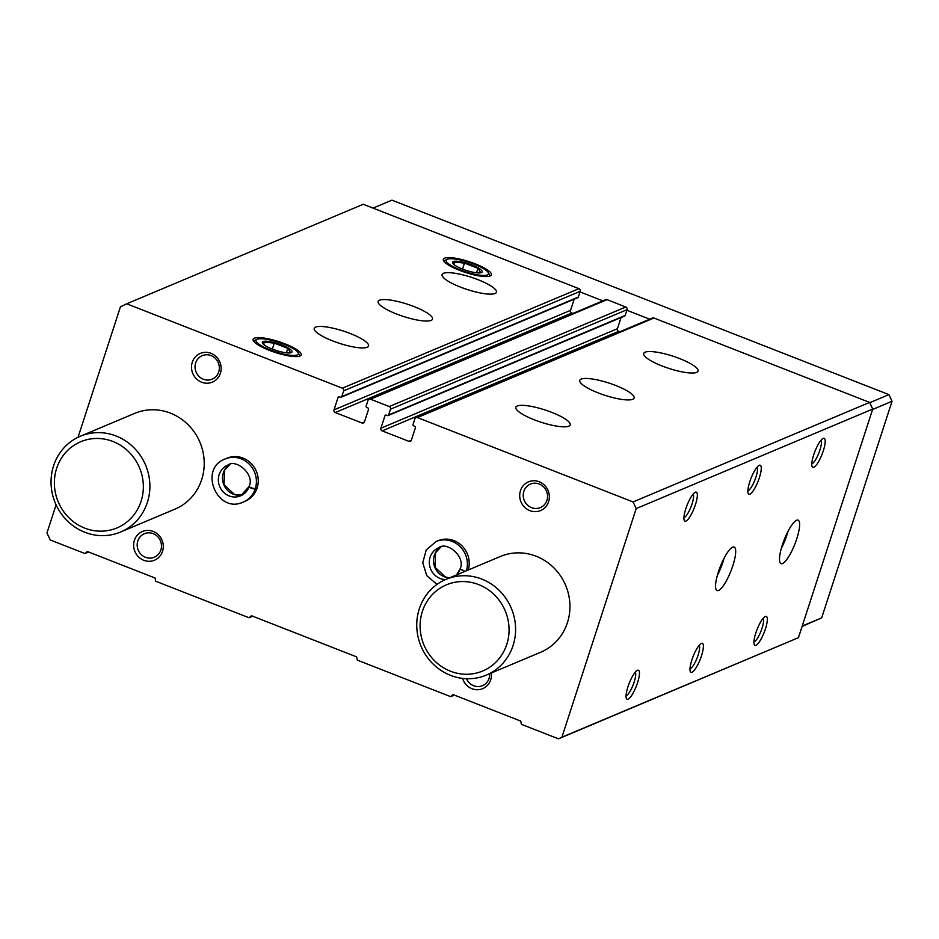 <?xml version="1.0" encoding="UTF-8"?>
<svg xmlns="http://www.w3.org/2000/svg" width="939" height="939" viewBox="0 0 939 939"><rect width="100%" height="100%" fill="white"/><g stroke="black" fill="none" stroke-linecap="round" stroke-linejoin="round"><path stroke-width="1.41" d="M517.236 406A28.569 6.444 -162 0 1 548.458 411.129A28.569 6.444 -162 0 1 570.196 424.909A28.569 6.444 -162 0 1 541.028 422.21A28.569 6.444 -162 0 1 515.851 407.256A28.569 6.444 -162 0 1 517.236 406M581.159 379.098A28.569 6.444 -162 0 1 612.381 384.227A28.569 6.444 -162 0 1 634.118 398.019A28.569 6.444 -162 0 1 604.962 395.319A28.569 6.444 -162 0 1 579.774 380.354A28.569 6.444 -162 0 1 581.159 379.098M645.093 352.195A28.569 6.444 -162 0 1 676.315 357.336A28.569 6.444 -162 0 1 698.053 371.116A28.569 6.444 -162 0 1 668.885 368.417A28.569 6.444 -162 0 1 643.708 353.463A28.569 6.444 -162 0 1 645.093 352.195M78.043 437.292L120.45 306.783L126.706 303.802L342.371 388.194A2.078 1.96 67.2 0 1 343.627 390.847L341.749 396.622A1.045 0.974 67.2 0 1 340.505 397.22L339.331 396.763A1.045 0.974 67.2 0 0 338.075 397.361L334.014 409.874A2.078 1.96 67.2 0 0 335.258 412.538L361.984 422.984A2.078 1.96 67.2 0 0 364.485 421.799L368.558 409.287A1.045 0.974 67.2 0 0 367.924 407.96L366.75 407.491A1.045 0.974 67.2 0 1 366.128 406.164L368.006 400.39A2.078 1.96 67.2 0 1 370.506 399.204L389.262 406.54A2.078 1.96 67.2 0 1 390.507 409.193L388.64 414.968A1.045 0.974 67.2 0 1 387.384 415.566L386.211 415.108A1.045 0.974 67.2 0 0 384.967 415.707L380.894 428.219A2.078 1.96 67.2 0 0 382.15 430.872L408.876 441.33A2.078 1.96 67.2 0 0 411.376 440.145L415.437 427.632A1.045 0.974 67.2 0 0 414.815 426.294L413.641 425.837A1.045 0.974 67.2 0 1 413.019 424.51L414.897 418.735A2.078 1.96 67.2 0 1 417.397 417.55L633.062 501.931L869.608 402.408L872.73 409.052L798.443 637.675L558.47 738.84L521.38 724.321L520.758 721.093L453.032 694.59L450.685 696.656L357.289 660.117L356.656 656.889L251.417 615.714L249.07 617.768L155.674 581.229L155.052 578.001L87.327 551.498L84.968 553.564L50.236 539.972L46.95 532.988L56.094 504.853M415.965 417.55L652.499 318.028A2.078 1.96 67.2 0 1 653.931 318.016L869.608 402.408M369.074 399.204L605.62 299.682A2.078 1.96 67.2 0 1 607.052 299.67L625.797 307.006A2.078 1.96 67.2 0 1 627.052 309.67L625.174 315.445A1.045 0.974 67.2 0 1 624.635 316.032L388.1 415.566M315.621 327.112A28.569 6.444 -162 0 1 346.843 332.242A28.569 6.444 -162 0 1 368.581 346.022A28.569 6.444 -162 0 1 339.425 343.322A28.569 6.444 -162 0 1 314.236 328.368A28.569 6.444 -162 0 1 315.621 327.112M379.556 300.21A28.569 6.444 -162 0 1 410.777 305.351A28.569 6.444 -162 0 1 432.515 319.131A28.569 6.444 -162 0 1 403.347 316.431A28.569 6.444 -162 0 1 378.171 301.466A28.569 6.444 -162 0 1 379.556 300.21M443.478 273.308A28.569 6.444 -162 0 1 474.7 278.449A28.569 6.444 -162 0 1 496.438 292.229A28.569 6.444 -162 0 1 467.282 289.529A28.569 6.444 -162 0 1 442.105 274.575A28.569 6.444 -162 0 1 443.478 273.308M299.964 356.022A25.271 5.693 18 0 0 300.738 355.564A25.271 5.693 18 0 0 278.918 341.679A25.271 5.693 18 0 0 253.107 340.082A25.271 5.693 18 0 0 273.942 352.031A25.271 5.693 18 0 0 299.964 356.022M490.158 275.996A25.271 5.693 18 0 0 490.933 275.538A25.271 5.693 18 0 0 469.113 261.652A25.271 5.693 18 0 0 443.302 260.068A25.271 5.693 18 0 0 464.136 272.017A25.271 5.693 18 0 0 490.158 275.996M126.706 303.802L363.24 204.279L578.917 288.66A2.078 1.96 67.2 0 1 580.161 291.325L578.283 297.1A1.045 0.974 67.2 0 1 577.755 297.686L341.209 397.22M718.429 571.828A23.369 5.751 -68.6 0 1 734.145 547.038A23.369 5.751 -68.6 0 1 730.976 570.9A23.369 5.751 -68.6 0 1 717.103 590.572A23.369 5.751 -68.6 0 1 718.429 571.828M782.363 544.925A23.369 5.751 -68.6 0 1 798.068 520.136A23.369 5.751 -68.6 0 1 794.91 543.998A23.369 5.751 -68.6 0 1 781.037 563.67A23.369 5.751 -68.6 0 1 782.363 544.925M685.834 508.68A15.587 3.838 -68.6 0 1 695.212 492.271A15.587 3.838 -68.6 0 1 694.203 508.058A15.587 3.838 -68.6 0 1 684.226 520.347A15.587 3.838 -68.6 0 1 685.834 508.68M627.968 686.761A15.587 3.838 -68.6 0 1 637.346 670.352A15.587 3.838 -68.6 0 1 636.337 686.139A15.587 3.838 -68.6 0 1 626.36 698.428A15.587 3.838 -68.6 0 1 627.968 686.761M749.756 481.777A15.587 3.838 -68.6 0 1 759.135 465.368A15.587 3.838 -68.6 0 1 758.125 481.155A15.587 3.838 -68.6 0 1 748.16 493.445A15.587 3.838 -68.6 0 1 749.756 481.777M691.902 659.859A15.587 3.838 -68.6 0 1 701.28 643.45A15.587 3.838 -68.6 0 1 700.259 659.237A15.587 3.838 -68.6 0 1 690.294 671.526A15.587 3.838 -68.6 0 1 691.902 659.859M813.69 454.875A15.587 3.838 -68.6 0 1 823.069 438.466A15.587 3.838 -68.6 0 1 822.059 454.265A15.587 3.838 -68.6 0 1 812.082 466.542A15.587 3.838 -68.6 0 1 813.69 454.875M755.825 632.956A15.587 3.838 -68.6 0 1 765.203 616.547A15.587 3.838 -68.6 0 1 764.193 632.346A15.587 3.838 -68.6 0 1 754.228 644.624A15.587 3.838 -68.6 0 1 755.825 632.956M633.062 501.931L636.196 508.586L872.73 409.052M636.196 508.586L561.909 737.197L798.443 637.675M84.968 553.564L88.642 552.015M249.07 617.768L252.744 616.23M450.685 696.656L454.359 695.118M257.18 487.74L255.349 488.515A23.369 22.031 -112.8 0 0 248.999 463.925A23.369 22.031 -112.8 0 0 225.102 458.971L226.933 458.209A23.369 22.031 67.2 0 1 256.312 471.202A23.369 22.031 67.2 0 1 245.067 501.297L243.224 502.072A23.369 22.031 -112.8 0 0 255.173 489.043C251.828 488.738 249.821 487.869 249.152 486.437L240.607 495.839A16.62 15.67 -112.8 0 0 249.023 486.813M466.425 570.771A23.369 22.031 -112.8 0 0 459.875 546.369A23.369 22.031 -112.8 0 0 436.083 541.533L437.914 540.758A23.369 22.031 67.2 0 1 461.706 545.594A23.369 22.031 67.2 0 1 468.256 569.996M211.017 353.334A15.587 14.695 67.2 0 1 216.158 379.767A15.587 14.695 67.2 0 1 191.802 370.236A15.587 14.695 67.2 0 1 211.017 353.334M153.151 531.415A15.587 14.695 67.2 0 1 158.292 557.848A15.587 14.695 67.2 0 1 133.937 548.306A15.587 14.695 67.2 0 1 153.151 531.415M539.209 481.754A15.587 14.695 67.2 0 1 544.362 508.187A15.587 14.695 67.2 0 1 519.995 498.644A15.587 14.695 67.2 0 1 539.209 481.754M491.367 672.981A15.587 14.695 67.2 0 1 479.888 689.484A15.587 14.695 67.2 0 1 462.551 678.392M446.025 579.351L500.37 556.487A51.95 48.969 67.2 0 1 565.654 585.373A51.95 48.969 67.2 0 1 540.664 652.241L486.32 675.106A51.95 48.969 67.2 0 1 432.973 663.896A51.95 48.969 67.2 0 1 419.287 608.883A51.95 48.969 67.2 0 1 446.025 579.351A51.95 48.969 67.2 0 1 511.309 608.237A51.95 48.969 67.2 0 1 486.32 675.106M80.32 436.259L134.664 413.395A51.95 48.969 67.2 0 1 199.937 442.281A51.95 48.969 67.2 0 1 174.947 509.149L120.615 532.014A51.95 48.969 67.2 0 1 67.268 520.805A51.95 48.969 67.2 0 1 53.582 465.791A51.95 48.969 67.2 0 1 80.32 436.259A51.95 48.969 67.2 0 1 145.604 465.145A51.95 48.969 67.2 0 1 120.615 532.014M561.909 737.197L558.47 738.84M574.175 299.201L570.548 310.351A2.078 1.96 67.2 0 0 571.804 313.004L572.919 313.438M621.055 317.546L617.439 328.697A2.078 1.96 67.2 0 0 618.684 331.35L619.799 331.784M763.125 618.367A12.77 3.146 -68.6 0 1 761.013 631.09A12.77 3.146 -68.6 0 1 753.923 641.877M820.991 440.285A12.77 3.146 -68.6 0 1 818.867 453.021A12.77 3.146 -68.6 0 1 811.789 463.796M699.203 645.269A12.77 3.146 -68.6 0 1 697.078 657.993A12.77 3.146 -68.6 0 1 690.001 668.779M757.057 467.188A12.77 3.146 -68.6 0 1 754.944 479.911A12.77 3.146 -68.6 0 1 747.867 490.698M635.269 672.171A12.77 3.146 -68.6 0 1 633.156 684.895A12.77 3.146 -68.6 0 1 626.067 695.682M693.135 494.09A12.77 3.146 -68.6 0 1 691.01 506.814A12.77 3.146 -68.6 0 1 683.932 517.6M489.653 673.709A12.77 12.043 67.2 0 1 482.482 685.681A12.77 12.043 67.2 0 1 466.483 678.709M539.232 483.996A12.77 12.043 67.2 0 1 547.531 495.745A12.77 12.043 67.2 0 1 540.336 507.6A12.77 12.043 67.2 0 1 524.291 500.499A12.77 12.043 67.2 0 1 530.441 484.066A12.77 12.043 67.2 0 1 539.232 483.996M153.174 533.657A12.77 12.043 67.2 0 1 161.461 545.406A12.77 12.043 67.2 0 1 154.278 557.261A12.77 12.043 67.2 0 1 138.233 550.16A12.77 12.043 67.2 0 1 144.371 533.728A12.77 12.043 67.2 0 1 153.174 533.657M211.029 355.576A12.77 12.043 67.2 0 1 219.327 367.325A12.77 12.043 67.2 0 1 212.144 379.18A12.77 12.043 67.2 0 1 196.098 372.079A12.77 12.043 67.2 0 1 202.237 355.646A12.77 12.043 67.2 0 1 211.029 355.576M787.985 531.392A23.369 5.751 -68.6 0 1 781.271 548.564M724.063 558.294A23.369 5.751 -68.6 0 1 717.337 575.466M56.669 468.291A46.75 44.074 67.2 0 1 132.153 455.544A46.75 44.074 67.2 0 1 107.774 530.582A46.75 44.074 67.2 0 1 56.669 468.291M872.601 409.463L892.05 401.27L821.672 617.862L802.094 626.442M802.223 626.043L821.672 617.862M373.041 208.118L391.939 200.16L888.928 394.626L892.05 401.27M579.973 291.912L602.838 300.856M626.865 310.257L649.718 319.201M869.737 402.702L888.928 394.626M422.386 611.395A46.75 44.074 67.2 0 1 497.87 598.648A46.75 44.074 67.2 0 1 473.491 673.674A46.75 44.074 67.2 0 1 422.386 611.395M447.269 259.223A22.243 5.012 -162 0 1 469.136 262.38A22.243 5.012 -162 0 1 488.292 272.662A22.243 5.012 -162 0 1 465.803 271.852A22.243 5.012 -162 0 1 447.128 259.281A22.243 5.012 -162 0 1 447.269 259.223M453.291 261.57A15.587 3.51 -162 0 1 473.233 265.491A15.587 3.51 -162 0 1 480.498 272.826A15.587 3.51 -162 0 1 466.26 270.42A15.587 3.51 -162 0 1 453.337 264A15.587 3.51 -162 0 1 453.291 261.57M480.78 272.686L478.01 268.354L464.476 263.061L453.713 262.098L454.441 264.751M476.566 272.791L478.01 268.354M462.516 269.082L464.476 263.061M257.075 339.237A22.243 5.012 -162 0 1 278.942 342.406A22.243 5.012 -162 0 1 298.109 352.688A22.243 5.012 -162 0 1 275.608 351.867A22.243 5.012 -162 0 1 256.934 339.308A22.243 5.012 -162 0 1 257.075 339.237M263.096 341.596A15.587 3.51 -162 0 1 283.05 345.517A15.587 3.51 -162 0 1 290.304 352.853A15.587 3.51 -162 0 1 276.078 350.447A15.587 3.51 -162 0 1 263.143 344.026A15.587 3.51 -162 0 1 263.096 341.596M290.597 352.712L287.827 348.381L274.282 343.087L263.519 342.125L264.258 344.777M286.383 352.818L287.827 348.381M272.333 349.108L274.282 343.087M464.594 571.534L460.133 568.999M460.169 568.905L464.265 570.982M257.016 488.268L255.173 489.043M255.349 488.515C251.945 488.35 249.891 487.634 249.175 486.343L249.023 486.496C255.338 474.629 235.842 458.232 227.719 465.204A16.62 15.67 -112.8 0 0 219.714 486.602A16.62 15.67 -112.8 0 0 240.607 495.839M417.397 417.55L653.931 318.016M389.262 406.54L625.797 307.006M370.506 399.204L607.052 299.67M342.371 388.194L578.917 288.66M343.627 390.847L580.161 291.325M341.749 396.622L578.283 297.1M338.075 397.361L339.413 396.798M334.014 409.874L570.548 310.351M335.258 412.538L571.804 313.004M361.984 422.984L364.426 421.963M390.507 409.193L627.052 309.67M388.64 414.968L625.174 315.445M384.967 415.707L386.293 415.144M380.894 428.219L617.439 328.697M382.15 430.872L618.684 331.35M408.876 441.33L411.305 440.309M449.769 577.778L445.52 577.074L435.039 567.32L435.52 552.813L440.849 547.05A16.62 15.67 -112.8 0 0 434.17 565.454A16.62 15.67 -112.8 0 0 449.699 577.814M460.004 569.046C466.319 557.179 446.823 540.782 438.701 547.754A16.62 15.67 -112.8 0 0 429.722 566.029A16.62 15.67 -112.8 0 0 445.544 579.563M456.659 574.879A16.62 15.67 -112.8 0 0 460.004 569.363M229.844 464.5A16.62 15.67 -112.8 0 0 223.869 484.853A16.62 15.67 -112.8 0 0 242.602 494.818L234.539 494.513L224.045 484.77L224.527 470.263L229.867 464.488M447.128 259.281L443.678 260.925M488.292 272.662L490.123 276.019M256.934 339.308L253.483 340.951M298.109 352.688L299.928 356.034M436.083 541.533L426.212 549.972L422.75 562.813L426.811 575.713L437.022 584.387M459.969 569.151L456.589 574.914M225.102 458.971C198.106 468.831 217.32 514.466 243.224 502.072"/></g></svg>
